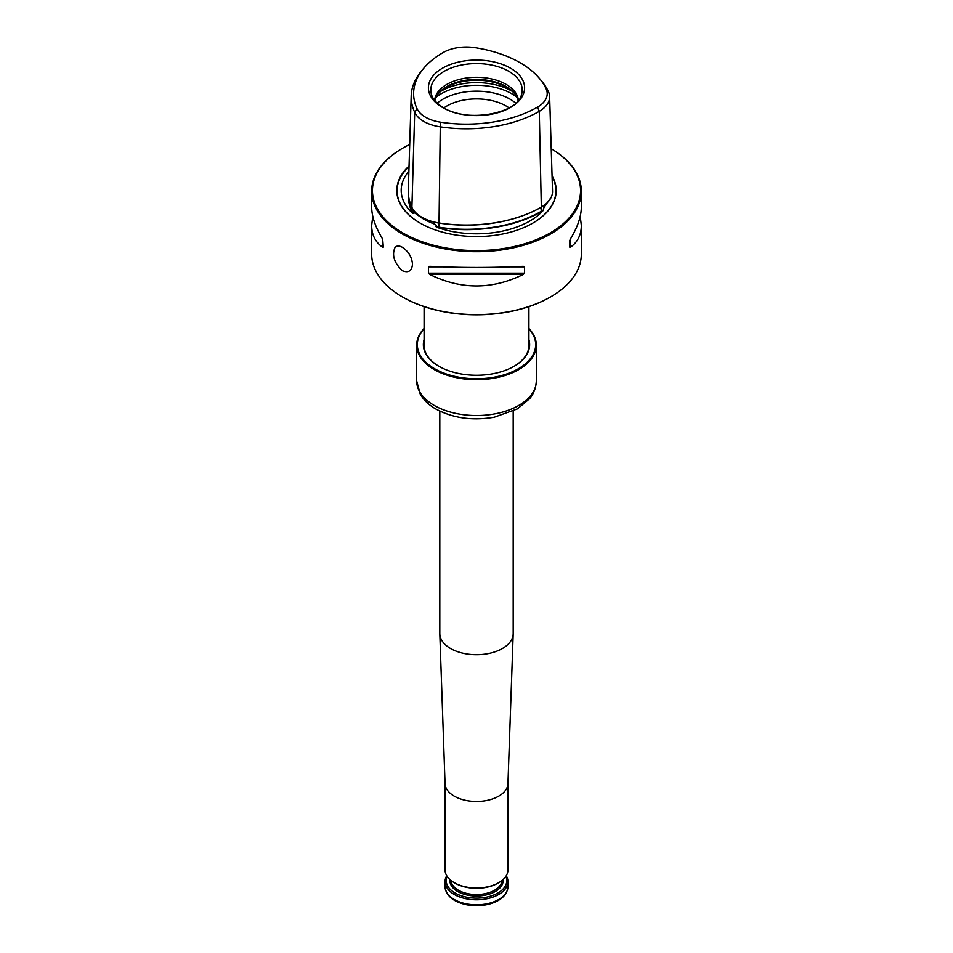 <?xml version="1.0" encoding="UTF-8"?>
<svg xmlns="http://www.w3.org/2000/svg" width="953" height="953" viewBox="0 0 953 953"><rect width="100%" height="100%" fill="white"/><g stroke="black" fill="none" stroke-linecap="round" stroke-linejoin="round"><path stroke-width="1.43" d="M550.346 297.05A104.044 60.075 180 0 1 550.072 297.217A104.044 60.075 180 0 1 402.928 297.217A104.044 60.075 180 0 1 402.654 297.05M518.384 100.351A41.932 24.206 0 0 0 476.5 77.312A41.932 24.206 0 0 0 434.616 100.351M539.624 78.67L541.816 81.315A103.103 59.527 180 0 1 548.428 91.631A35.344 20.406 180 0 1 549.631 96.551A35.344 20.406 180 0 1 539.279 111.346A103.103 59.527 180 0 1 439.69 126.749A35.344 20.406 180 0 1 414.698 112.323A103.103 59.527 180 0 1 411.196 95.86A103.103 59.527 180 0 1 421.309 71.189L423.501 68.545A100.673 58.121 0 0 0 417.045 108.713A32.914 19 0 0 0 440.322 122.151A100.673 58.121 0 0 0 537.563 107.105A32.914 19 0 0 0 546.081 88.748A100.673 58.121 0 0 0 539.624 78.67A100.673 58.121 0 0 0 474.892 47.65A32.914 19 0 0 0 443.097 52.57A100.673 58.121 0 0 0 423.501 68.545M402.369 247.315C399.116 245.529 396.662 245.6 395.007 247.53C391.707 255.13 394.161 262.861 402.369 270.723C408.503 273.154 411.875 270.962 412.506 264.16C411.875 257.072 408.503 251.461 402.369 247.315M402.369 233.973A104.83 60.527 0 0 0 516.621 247.101A104.83 60.527 0 0 0 581.33 191.184A104.83 60.527 0 0 0 551.227 148.728A104.044 60.075 0 0 1 549.488 233.354A104.044 60.075 0 0 1 402.928 233.02A104.044 60.075 0 0 1 402.928 148.06L402.369 148.382A104.83 60.527 0 0 0 371.67 191.184A104.83 60.527 0 0 0 402.369 233.973M581.33 191.184L581.33 206.956C581.27 216.474 577.601 227.207 570.323 239.143L569.668 240.811L569.668 247.113L570.323 247.292C577.601 242.205 581.27 234.938 581.33 225.48L581.33 254.094A104.83 60.527 180 0 1 550.631 296.895A104.83 60.527 180 0 1 402.369 296.895L402.369 296.895A104.83 60.527 180 0 1 371.67 254.094L371.67 225.48C371.73 234.938 375.399 242.205 382.677 247.292L383.332 247.113L382.677 239.143C375.399 227.207 371.73 216.474 371.67 206.956L371.67 191.184M428.445 266.864L428.445 273.166L429.732 274.464C460.907 289.748 492.093 289.748 523.268 274.464L524.555 273.166L524.555 266.864L523.268 266.316C492.093 267.853 460.907 267.853 429.732 266.316L428.445 266.864L442.025 266.864M372.766 216.212L371.67 225.48M581.33 225.48L580.234 216.212M543.115 210.601A75.311 43.481 180 0 1 436.367 227.112A38.156 22.026 0 0 0 438.964 227.576A105.914 61.147 0 0 0 541.268 211.745A38.156 22.026 0 0 0 543.115 210.601L543.96 207.516L551.287 197.08M408.42 194.495A105.914 61.147 0 0 0 411.982 211.995A38.156 22.026 0 0 0 412.78 213.496L413.209 213.532C412.923 211.637 413.34 211.399 414.448 212.793L422.119 218.166L433.103 223.562C435.795 224.372 436.748 225.396 435.938 226.647A37.894 21.871 0 0 0 439.023 227.207A105.652 61.004 0 0 0 541.078 211.423A37.894 21.871 0 0 0 543.281 210.041M408.646 196.497A105.652 61.004 0 0 0 412.232 211.745A37.894 21.871 0 0 0 413.209 213.532M412.78 213.496A75.311 43.481 180 0 1 407.753 172.576A75.311 43.481 180 0 1 408.897 171.171M510.51 107.463A48.103 27.768 180 0 1 442.49 107.463A48.103 27.768 180 0 1 442.49 68.187A48.103 27.768 180 0 1 510.51 68.187A48.103 27.768 180 0 1 510.51 107.463M411.196 95.86L408.301 190.421A106.009 61.206 0 0 0 411.899 207.349A38.239 22.074 0 0 0 421.798 217.236A38.239 22.074 0 0 0 438.94 222.954A106.009 61.206 0 0 0 541.328 207.111L541.328 207.111A38.239 22.074 0 0 0 552.526 191.112L549.631 96.551M509.081 107.892A41.932 24.206 0 0 0 443.919 107.892M515.192 94.323A42.873 24.754 0 0 0 476.5 80.231A42.873 24.754 0 0 0 437.808 94.323M518.11 100.673A41.932 24.206 0 0 0 514.775 93.775A41.932 24.206 0 0 0 476.5 79.444A41.932 24.206 0 0 0 438.225 93.775A41.932 24.206 0 0 0 434.89 100.673M421.965 217.332A37.763 21.8 0 0 0 422.131 217.439A37.763 21.8 0 0 0 439.059 223.073A105.533 60.932 0 0 0 540.994 207.313L541.268 211.745M541.328 207.111L539.279 111.346L537.563 107.105M409.051 166.013A79.707 46.018 0 0 0 420.13 223.085A79.707 46.018 0 0 0 532.87 223.085A79.707 46.018 0 0 0 552.061 175.876M409.707 144.475A104.044 60.075 0 0 0 402.928 148.06M445.051 783.485L445.051 869.863A31.449 18.155 0 0 0 454.259 882.692L455.093 883.181A30.27 17.476 0 0 0 497.907 883.181L498.741 882.692A31.449 18.155 0 0 0 507.949 869.863L507.949 783.485M455.093 883.181L454.259 882.692A31.449 18.155 0 0 0 498.741 882.692M506.257 875.747A31.449 18.155 180 0 1 507.949 881.632A31.449 18.155 180 0 1 476.5 899.787A31.449 18.155 180 0 1 445.051 881.632A31.449 18.155 180 0 1 446.743 875.747M505.852 876.391A30.27 17.476 180 0 1 476.5 898.143A30.27 17.476 180 0 1 447.148 876.391M439.809 411.112L439.809 633.507A36.691 21.18 0 0 0 439.821 633.936A36.691 21.18 0 0 0 450.555 648.481A36.691 21.18 0 0 0 490.199 653.15A36.691 21.18 0 0 0 513.179 633.936A36.691 21.18 0 0 0 513.19 633.507L513.19 411.112M445.051 783.295A31.449 18.155 0 0 0 445.051 783.664A31.449 18.155 0 0 0 454.259 796.136A31.449 18.155 0 0 0 488.246 800.139A31.449 18.155 0 0 0 507.949 783.664L513.179 633.936M424.085 328.499A59.825 34.534 0 0 0 416.675 345.141L416.675 369.216A59.825 34.534 0 0 0 416.675 369.335L416.675 373.612A59.825 34.534 0 0 1 416.675 373.493A59.825 34.534 0 0 1 416.675 373.385M416.675 345.141A59.825 34.534 0 0 0 434.199 369.561A59.825 34.534 0 0 0 499.396 377.054A59.825 34.534 0 0 0 536.325 345.141A59.825 34.534 0 0 0 528.915 328.499M424.085 328.761A59.169 34.153 0 0 0 434.663 368.763A59.169 34.153 0 0 0 511.547 372.135A59.169 34.153 0 0 0 528.915 328.761M424.085 339.578A53.142 30.675 0 0 0 438.928 366.297A53.142 30.675 0 0 0 514.072 366.297A53.142 30.675 0 0 0 528.915 339.578M513.846 366.44A52.486 30.305 0 0 0 528.986 345.141A52.486 30.305 0 0 0 528.915 343.628M424.085 343.628A52.486 30.305 0 0 0 424.014 345.141A52.486 30.305 0 0 0 439.154 366.44M521.386 94.99A45.72 26.398 0 0 0 476.5 63.589A45.72 26.398 0 0 0 431.614 94.99C433.103 99.577 437.046 103.782 443.455 107.629C467.113 123.247 517.896 113.312 521.386 94.99M412.339 208.219L411.982 211.995M417.045 108.713L414.698 112.323L411.899 207.349M440.322 122.151L438.964 227.576M515.752 103.15A47.495 27.423 0 0 0 437.248 103.15M516.955 97.289A49.794 28.745 0 0 0 436.045 97.289M512.333 91.405A49.794 28.745 0 0 0 440.667 91.405M422.119 218.166L422.953 218.654A75.728 43.719 0 0 0 433.103 223.562M532.763 223.133A79.433 45.863 0 0 0 552.085 176.662M409.04 166.561A79.433 45.863 0 0 0 420.237 223.133M382.677 239.143L382.677 247.292M510.975 266.864L524.555 266.864M428.445 273.166L524.555 273.166M429.732 274.464L523.268 274.464M570.323 247.292L570.323 239.143M546.081 88.748L548.428 91.631M504.709 894.7A30.401 17.547 180 0 1 454.998 900.561M445.051 886.671C446.064 895.868 453.33 901.919 466.851 904.814C475.047 906.303 482.992 905.934 490.688 903.706C501.54 900.263 507.294 894.593 507.949 886.671A31.449 18.155 180 0 1 476.5 904.826A31.449 18.155 180 0 1 445.051 886.671L445.051 881.632M503.041 879.607A26.601 15.355 180 0 1 476.5 896.023A26.601 15.355 180 0 1 449.959 879.607M502.028 880.465A25.552 14.748 180 0 1 485.756 893.557A25.552 14.748 180 0 1 458.429 890.245A25.552 14.748 180 0 1 450.972 880.465M416.675 380.986L420.178 394.006C423.549 399.891 428.624 404.799 435.378 408.742C452.604 418.129 472.247 420.952 494.321 417.188L517.372 408.897L529.63 398.699C530.773 397.282 535.741 391.85 536.325 380.986A59.825 34.534 180 0 1 499.396 412.899A59.825 34.534 180 0 1 434.199 405.406A59.825 34.534 180 0 1 416.675 380.986L416.675 373.493M528.915 346.654L528.915 306.628M424.085 346.654L424.085 306.628M507.949 886.671L507.949 881.632M445.051 783.664L439.821 633.936M536.325 380.986L536.325 345.141"/></g></svg>

